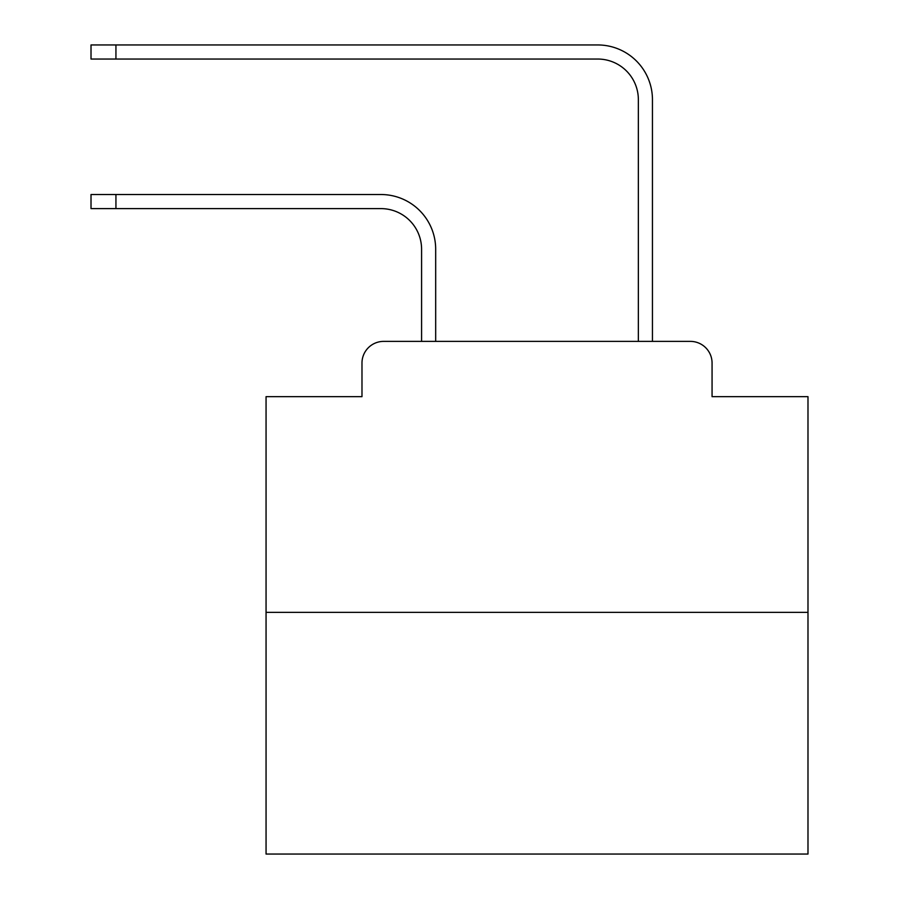 <?xml version="1.0" encoding="UTF-8"?>
<svg xmlns="http://www.w3.org/2000/svg" width="899" height="899" viewBox="0 0 899 899"><rect width="100%" height="100%" fill="white"/><g stroke="black" fill="none" stroke-linecap="round" stroke-linejoin="round"><path stroke-width="1.35" d="M361.982 363.061L361.982 396.661L361.982 363.061A21.677 21.677 0 0 1 383.659 341.384L421.586 341.384L421.586 249.259A40.646 40.646 0 0 0 380.951 208.613A40.646 40.646 0 0 1 421.586 249.259A40.646 40.646 0 0 0 380.951 208.613A40.646 40.646 0 0 1 421.586 249.259A40.646 40.646 0 0 0 380.951 208.613A40.646 40.646 0 0 1 421.586 249.259A40.646 40.646 0 0 0 380.951 208.613A40.646 40.646 0 0 1 421.586 249.259A40.646 40.646 0 0 0 380.951 208.613A40.646 40.646 0 0 1 421.586 249.259A40.646 40.646 0 0 0 380.951 208.613A40.646 40.646 0 0 1 421.586 249.259A40.646 40.646 0 0 0 380.951 208.613A40.646 40.646 0 0 1 421.586 249.259A40.646 40.646 0 0 0 380.951 208.613A40.646 40.646 0 0 1 421.586 249.259A40.646 40.646 0 0 0 380.951 208.613A40.646 40.646 0 0 1 421.586 249.259A40.646 40.646 0 0 0 380.951 208.613A40.646 40.646 0 0 1 421.586 249.259A40.646 40.646 0 0 0 380.951 208.613A40.646 40.646 0 0 1 421.586 249.259A40.646 40.646 0 0 0 380.951 208.613A40.646 40.646 0 0 1 421.586 249.259A40.646 40.646 0 0 0 380.951 208.613A40.646 40.646 0 0 1 421.586 249.259A40.646 40.646 0 0 0 380.951 208.613A40.646 40.646 0 0 1 421.586 249.259A40.646 40.646 0 0 0 380.951 208.613A40.646 40.646 0 0 1 421.586 249.259A40.646 40.646 0 0 0 380.951 208.613A40.646 40.646 0 0 1 421.586 249.259A40.646 40.646 0 0 0 380.951 208.613A40.646 40.646 0 0 1 421.586 249.259A40.646 40.646 0 0 0 380.951 208.613A40.646 40.646 0 0 1 421.586 249.259M807.987 612.354L266.059 612.354L266.059 854.05L807.987 854.05L807.987 396.661L712.064 396.661L712.064 363.061A21.677 21.677 0 0 0 690.387 341.384L383.659 341.384M266.059 612.354L266.059 396.661L361.982 396.661M435.678 341.384L435.678 249.259L435.678 341.384L435.678 249.259L435.678 341.384L435.678 249.259L435.678 341.384L435.678 249.259L435.678 341.384L435.678 249.259L435.678 341.384L435.678 249.259L435.678 341.384L435.678 249.259L435.678 341.384L435.678 249.259L435.678 341.384L435.678 249.259L435.678 341.384L435.678 249.259L435.678 341.384L435.678 249.259L435.678 341.384L435.678 249.259L435.678 341.384L435.678 249.259L435.678 341.384L435.678 249.259L435.678 341.384L435.678 249.259L435.678 341.384L435.678 249.259L435.678 341.384L435.678 249.259L435.678 341.384L435.678 249.259L435.678 341.384L452.478 341.384M621.557 341.384L638.357 341.384L638.357 99.688A40.646 40.646 0 0 0 597.723 59.042A40.646 40.646 0 0 1 638.357 99.688A40.646 40.646 0 0 0 597.723 59.042A40.646 40.646 0 0 1 638.357 99.688A40.646 40.646 0 0 0 597.723 59.042A40.646 40.646 0 0 1 638.357 99.688A40.646 40.646 0 0 0 597.723 59.042A40.646 40.646 0 0 1 638.357 99.688A40.646 40.646 0 0 0 597.723 59.042A40.646 40.646 0 0 1 638.357 99.688A40.646 40.646 0 0 0 597.723 59.042A40.646 40.646 0 0 1 638.357 99.688A40.646 40.646 0 0 0 597.723 59.042A40.646 40.646 0 0 1 638.357 99.688A40.646 40.646 0 0 0 597.723 59.042A40.646 40.646 0 0 1 638.357 99.688A40.646 40.646 0 0 0 597.723 59.042A40.646 40.646 0 0 1 638.357 99.688A40.646 40.646 0 0 0 597.723 59.042A40.646 40.646 0 0 1 638.357 99.688A40.646 40.646 0 0 0 597.723 59.042A40.646 40.646 0 0 1 638.357 99.688A40.646 40.646 0 0 0 597.723 59.042A40.646 40.646 0 0 1 638.357 99.688A40.646 40.646 0 0 0 597.723 59.042A40.646 40.646 0 0 1 638.357 99.688A40.646 40.646 0 0 0 597.723 59.042A40.646 40.646 0 0 1 638.357 99.688A40.646 40.646 0 0 0 597.723 59.042A40.646 40.646 0 0 1 638.357 99.688A40.646 40.646 0 0 0 597.723 59.042A40.646 40.646 0 0 1 638.357 99.688A40.646 40.646 0 0 0 597.723 59.042A40.646 40.646 0 0 1 638.357 99.688A40.646 40.646 0 0 0 597.723 59.042A40.646 40.646 0 0 1 638.357 99.688M652.449 341.384L652.449 99.688L652.449 341.384L652.449 99.688L652.449 341.384L652.449 99.688L652.449 341.384L652.449 99.688L652.449 341.384L652.449 99.688L652.449 341.384L652.449 99.688L652.449 341.384L652.449 99.688L652.449 341.384L652.449 99.688L652.449 341.384L652.449 99.688L652.449 341.384L652.449 99.688L652.449 341.384L652.449 99.688L652.449 341.384L652.449 99.688L652.449 341.384L652.449 99.688L652.449 341.384L652.449 99.688L652.449 341.384L652.449 99.688L652.449 341.384L652.449 99.688L652.449 341.384L652.449 99.688L652.449 341.384L652.449 99.688L652.449 341.384L690.387 341.384M712.064 396.661L712.064 363.061M91.013 194.521L115.937 194.521L115.937 208.613L91.013 208.613L91.013 194.521M115.937 208.613L380.951 208.613M435.678 249.259A54.738 54.738 0 0 0 380.951 194.521L115.937 194.521M91.013 44.95L115.937 44.95L115.937 59.042L91.013 59.042L91.013 44.95M652.449 99.688A54.738 54.738 0 0 0 597.723 44.95L115.937 44.95M115.937 59.042L597.723 59.042"/></g></svg>
